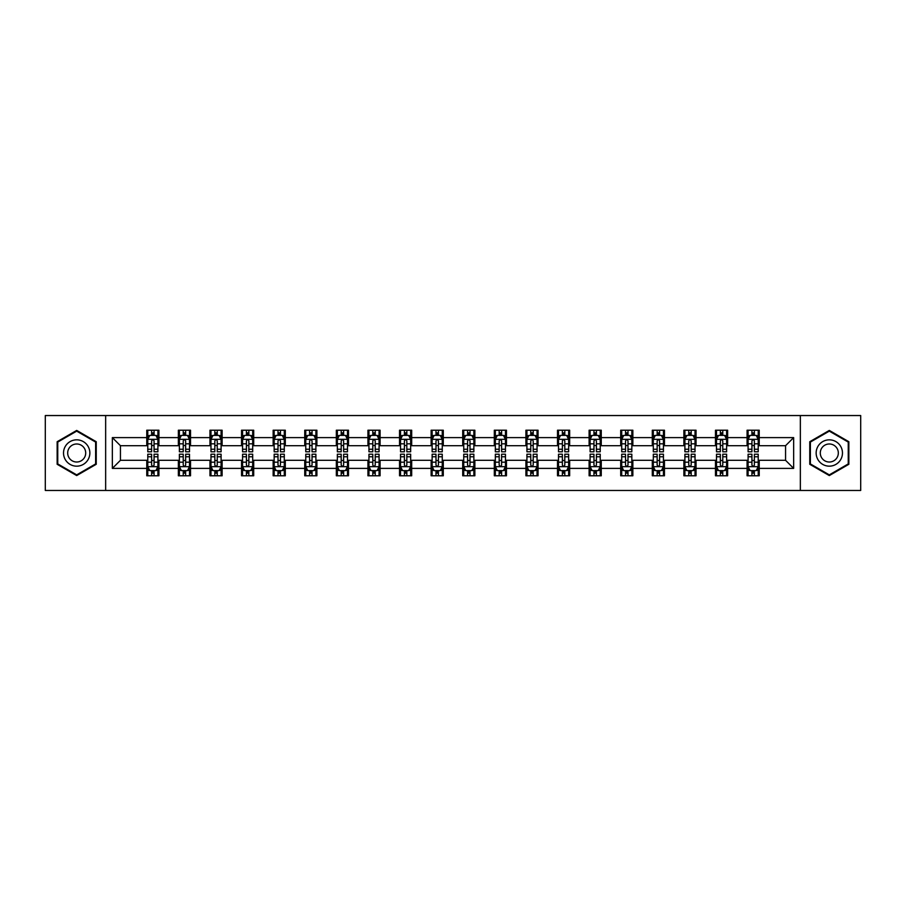 <?xml version="1.0" encoding="UTF-8"?>
<svg xmlns="http://www.w3.org/2000/svg" width="906" height="906" viewBox="0 0 906 906"><rect width="100%" height="100%" fill="white"/><g stroke="black" fill="none" stroke-linecap="round" stroke-linejoin="round"><path stroke-width="1.36" d="M800.349 490.463L860.7 490.463L860.7 415.537L800.349 415.537L800.349 490.463L105.651 490.463L105.651 415.537L45.3 415.537L45.3 490.463L105.651 490.463M800.349 415.537L105.651 415.537M759.228 437.609L759.228 430.214L747.076 430.214L747.076 437.609L727.631 437.609L727.631 430.214L715.48 430.214L715.48 437.609L696.046 437.609L696.046 430.214L683.883 430.214L683.883 437.609L664.449 437.609L664.449 430.214L652.297 430.214L652.297 437.609L632.852 437.609L632.852 430.214L620.701 430.214L620.701 437.609L601.256 437.609L601.256 430.214L589.104 430.214L589.104 437.609L569.659 437.609L569.659 430.214L557.507 430.214L557.507 437.609L538.062 437.609L538.062 430.214L525.91 430.214L525.91 437.609L506.465 437.609L506.465 430.214L494.314 430.214L494.314 437.609L474.869 437.609L474.869 430.214L462.717 430.214L462.717 437.609L443.283 437.609L443.283 430.214L431.131 430.214L431.131 437.609L411.686 437.609L411.686 430.214L399.535 430.214L399.535 437.609L380.09 437.609L380.09 430.214L367.938 430.214L367.938 437.609L348.493 437.609L348.493 430.214L336.341 430.214L336.341 437.609L316.896 437.609L316.896 430.214L304.744 430.214L304.744 437.609L285.299 437.609L285.299 430.214L273.148 430.214L273.148 437.609L253.703 437.609L253.703 430.214L241.551 430.214L241.551 437.609L222.117 437.609L222.117 430.214L209.954 430.214L209.954 437.609L190.52 437.609L190.52 430.214L178.369 430.214L178.369 437.609L158.924 437.609L158.924 430.214L146.772 430.214L146.772 437.609L112.344 437.609L112.344 468.391L120.441 460.293L146.772 460.293L146.772 475.786L158.924 475.786L158.924 460.293L178.369 460.293L178.369 475.786L190.52 475.786L190.52 460.293L209.954 460.293L209.954 475.786L222.117 475.786L222.117 460.293L241.551 460.293L241.551 475.786L253.703 475.786L253.703 460.293L273.148 460.293L273.148 475.786L285.299 475.786L285.299 460.293L304.744 460.293L304.744 475.786L316.896 475.786L316.896 460.293L336.341 460.293L336.341 475.786L348.493 475.786L348.493 460.293L367.938 460.293L367.938 475.786L380.09 475.786L380.09 460.293L399.535 460.293L399.535 475.786L411.686 475.786L411.686 460.293L431.131 460.293L431.131 475.786L443.283 475.786L443.283 460.293L462.717 460.293L462.717 475.786L474.869 475.786L474.869 460.293L494.314 460.293L494.314 475.786L506.465 475.786L506.465 460.293L525.91 460.293L525.91 475.786L538.062 475.786L538.062 460.293L557.507 460.293L557.507 475.786L569.659 475.786L569.659 460.293L589.104 460.293L589.104 475.786L601.256 475.786L601.256 460.293L620.701 460.293L620.701 475.786L632.852 475.786L632.852 460.293L652.297 460.293L652.297 475.786L664.449 475.786L664.449 460.293L683.883 460.293L683.883 475.786L696.046 475.786L696.046 460.293L715.48 460.293L715.48 475.786L727.631 475.786L727.631 460.293L747.076 460.293L747.076 475.786L759.228 475.786L759.228 460.293L785.559 460.293L785.559 445.707L759.228 445.707L759.228 437.609L793.656 437.609L793.656 468.391L759.228 468.391M747.076 468.391L727.631 468.391M715.48 468.391L696.046 468.391M683.883 468.391L664.449 468.391M652.297 468.391L632.852 468.391M620.701 468.391L601.256 468.391M589.104 468.391L569.659 468.391M557.507 468.391L538.062 468.391M525.91 468.391L506.465 468.391M494.314 468.391L474.869 468.391M462.717 468.391L443.283 468.391M431.131 468.391L411.686 468.391M399.535 468.391L380.09 468.391M367.938 468.391L348.493 468.391M336.341 468.391L316.896 468.391M304.744 468.391L285.299 468.391M273.148 468.391L253.703 468.391M241.551 468.391L222.117 468.391M209.954 468.391L190.52 468.391M178.369 468.391L158.924 468.391M146.772 468.391L112.344 468.391M747.076 437.609L747.076 445.707L727.631 445.707L727.631 437.609M715.48 437.609L715.48 445.707L696.046 445.707L696.046 437.609M683.883 437.609L683.883 445.707L664.449 445.707L664.449 437.609M652.297 437.609L652.297 445.707L632.852 445.707L632.852 437.609M620.701 437.609L620.701 445.707L601.256 445.707L601.256 437.609M589.104 437.609L589.104 445.707L569.659 445.707L569.659 437.609M557.507 437.609L557.507 445.707L538.062 445.707L538.062 437.609M525.91 437.609L525.91 445.707L506.465 445.707L506.465 437.609M494.314 437.609L494.314 445.707L474.869 445.707L474.869 437.609M462.717 437.609L462.717 445.707L443.283 445.707L443.283 437.609M431.131 437.609L431.131 445.707L411.686 445.707L411.686 437.609M399.535 437.609L399.535 445.707L380.09 445.707L380.09 437.609M367.938 437.609L367.938 445.707L348.493 445.707L348.493 437.609M336.341 437.609L336.341 445.707L316.896 445.707L316.896 437.609M304.744 437.609L304.744 445.707L285.299 445.707L285.299 437.609M273.148 437.609L273.148 445.707L253.703 445.707L253.703 437.609M241.551 437.609L241.551 445.707L222.117 445.707L222.117 437.609M209.954 437.609L209.954 445.707L190.52 445.707L190.52 437.609M178.369 437.609L178.369 445.707L158.924 445.707L158.924 437.609M146.772 437.609L146.772 445.707L120.441 445.707L112.344 437.609M120.441 445.707L120.441 460.293M793.656 468.391L785.559 460.293M785.559 445.707L793.656 437.609M146.772 435.276L147.78 435.276M151.63 435.276L154.065 435.276M157.904 435.276L158.924 435.276M146.772 445.503L147.78 445.503M151.63 445.503L154.065 445.503M157.904 445.503L158.924 445.503M146.772 460.497L147.78 460.497M151.63 460.497L154.065 460.497M157.904 460.497L158.924 460.497M146.772 470.724L147.78 470.724M151.63 470.724L154.065 470.724M157.904 470.724L158.924 470.724M178.369 460.497L179.377 460.497M183.227 460.497L185.651 460.497M189.501 460.497L190.52 460.497M178.369 470.724L179.377 470.724M183.227 470.724L185.651 470.724M189.501 470.724L190.52 470.724M178.369 435.276L179.377 435.276M183.227 435.276L185.651 435.276M189.501 435.276L190.52 435.276M178.369 445.503L179.377 445.503M183.227 445.503L185.651 445.503M189.501 445.503L190.52 445.503M209.954 460.497L210.973 460.497M214.824 460.497L217.247 460.497M221.098 460.497L222.117 460.497M209.954 470.724L210.973 470.724M214.824 470.724L217.247 470.724M221.098 470.724L222.117 470.724M209.954 435.276L210.973 435.276M214.824 435.276L217.247 435.276M221.098 435.276L222.117 435.276M209.954 445.503L210.973 445.503M214.824 445.503L217.247 445.503M221.098 445.503L222.117 445.503M241.551 460.497L242.57 460.497M246.421 460.497L248.844 460.497M252.695 460.497L253.703 460.497M241.551 470.724L242.57 470.724M246.421 470.724L248.844 470.724M252.695 470.724L253.703 470.724M241.551 435.276L242.57 435.276M246.421 435.276L248.844 435.276M252.695 435.276L253.703 435.276M241.551 445.503L242.57 445.503M246.421 445.503L248.844 445.503M252.695 445.503L253.703 445.503M273.148 460.497L274.167 460.497M278.006 460.497L280.441 460.497M284.291 460.497L285.299 460.497M273.148 470.724L274.167 470.724M278.006 470.724L280.441 470.724M284.291 470.724L285.299 470.724M273.148 435.276L274.167 435.276M278.006 435.276L280.441 435.276M284.291 435.276L285.299 435.276M273.148 445.503L274.167 445.503M278.006 445.503L280.441 445.503M284.291 445.503L285.299 445.503M304.744 460.497L305.764 460.497M309.603 460.497L312.038 460.497M315.888 460.497L316.896 460.497M304.744 470.724L305.764 470.724M309.603 470.724L312.038 470.724M315.888 470.724L316.896 470.724M304.744 435.276L305.764 435.276M309.603 435.276L312.038 435.276M315.888 435.276L316.896 435.276M304.744 445.503L305.764 445.503M309.603 445.503L312.038 445.503M315.888 445.503L316.896 445.503M336.341 460.497L337.349 460.497M341.2 460.497L343.634 460.497M347.485 460.497L348.493 460.497M336.341 470.724L337.349 470.724M341.2 470.724L343.634 470.724M347.485 470.724L348.493 470.724M336.341 435.276L337.349 435.276M341.2 435.276L343.634 435.276M347.485 435.276L348.493 435.276M336.341 445.503L337.349 445.503M341.2 445.503L343.634 445.503M347.485 445.503L348.493 445.503M367.938 460.497L368.946 460.497M372.796 460.497L375.231 460.497M379.07 460.497L380.09 460.497M367.938 470.724L368.946 470.724M372.796 470.724L375.231 470.724M379.07 470.724L380.09 470.724M367.938 435.276L368.946 435.276M372.796 435.276L375.231 435.276M379.07 435.276L380.09 435.276M367.938 445.503L368.946 445.503M372.796 445.503L375.231 445.503M379.07 445.503L380.09 445.503M399.535 460.497L400.543 460.497M404.393 460.497L406.828 460.497M410.667 460.497L411.686 460.497M399.535 470.724L400.543 470.724M404.393 470.724L406.828 470.724M410.667 470.724L411.686 470.724M399.535 435.276L400.543 435.276M404.393 435.276L406.828 435.276M410.667 435.276L411.686 435.276M399.535 445.503L400.543 445.503M404.393 445.503L406.828 445.503M410.667 445.503L411.686 445.503M431.131 460.497L432.139 460.497M435.99 460.497L438.413 460.497M442.264 460.497L443.283 460.497M431.131 470.724L432.139 470.724M435.99 470.724L438.413 470.724M442.264 470.724L443.283 470.724M431.131 435.276L432.139 435.276M435.99 435.276L438.413 435.276M442.264 435.276L443.283 435.276M431.131 445.503L432.139 445.503M435.99 445.503L438.413 445.503M442.264 445.503L443.283 445.503M462.717 460.497L463.736 460.497M467.587 460.497L470.01 460.497M473.861 460.497L474.869 460.497M462.717 470.724L463.736 470.724M467.587 470.724L470.01 470.724M473.861 470.724L474.869 470.724M462.717 435.276L463.736 435.276M467.587 435.276L470.01 435.276M473.861 435.276L474.869 435.276M462.717 445.503L463.736 445.503M467.587 445.503L470.01 445.503M473.861 445.503L474.869 445.503M494.314 460.497L495.333 460.497M499.172 460.497L501.607 460.497M505.457 460.497L506.465 460.497M494.314 470.724L495.333 470.724M499.172 470.724L501.607 470.724M505.457 470.724L506.465 470.724M494.314 435.276L495.333 435.276M499.172 435.276L501.607 435.276M505.457 435.276L506.465 435.276M494.314 445.503L495.333 445.503M499.172 445.503L501.607 445.503M505.457 445.503L506.465 445.503M525.91 460.497L526.93 460.497M530.769 460.497L533.204 460.497M537.054 460.497L538.062 460.497M525.91 470.724L526.93 470.724M530.769 470.724L533.204 470.724M537.054 470.724L538.062 470.724M525.91 435.276L526.93 435.276M530.769 435.276L533.204 435.276M537.054 435.276L538.062 435.276M525.91 445.503L526.93 445.503M530.769 445.503L533.204 445.503M537.054 445.503L538.062 445.503M557.507 460.497L558.515 460.497M562.366 460.497L564.8 460.497M568.651 460.497L569.659 460.497M557.507 470.724L558.515 470.724M562.366 470.724L564.8 470.724M568.651 470.724L569.659 470.724M557.507 435.276L558.515 435.276M562.366 435.276L564.8 435.276M568.651 435.276L569.659 435.276M557.507 445.503L558.515 445.503M562.366 445.503L564.8 445.503M568.651 445.503L569.659 445.503M589.104 460.497L590.112 460.497M593.962 460.497L596.397 460.497M600.236 460.497L601.256 460.497M589.104 470.724L590.112 470.724M593.962 470.724L596.397 470.724M600.236 470.724L601.256 470.724M589.104 435.276L590.112 435.276M593.962 435.276L596.397 435.276M600.236 435.276L601.256 435.276M589.104 445.503L590.112 445.503M593.962 445.503L596.397 445.503M600.236 445.503L601.256 445.503M620.701 460.497L621.709 460.497M625.559 460.497L627.994 460.497M631.833 460.497L632.852 460.497M620.701 470.724L621.709 470.724M625.559 470.724L627.994 470.724M631.833 470.724L632.852 470.724M620.701 435.276L621.709 435.276M625.559 435.276L627.994 435.276M631.833 435.276L632.852 435.276M620.701 445.503L621.709 445.503M625.559 445.503L627.994 445.503M631.833 445.503L632.852 445.503M652.297 460.497L653.305 460.497M657.156 460.497L659.579 460.497M663.43 460.497L664.449 460.497M652.297 470.724L653.305 470.724M657.156 470.724L659.579 470.724M663.43 470.724L664.449 470.724M652.297 435.276L653.305 435.276M657.156 435.276L659.579 435.276M663.43 435.276L664.449 435.276M652.297 445.503L653.305 445.503M657.156 445.503L659.579 445.503M663.43 445.503L664.449 445.503M683.883 460.497L684.902 460.497M688.753 460.497L691.176 460.497M695.027 460.497L696.046 460.497M683.883 470.724L684.902 470.724M688.753 470.724L691.176 470.724M695.027 470.724L696.046 470.724M683.883 435.276L684.902 435.276M688.753 435.276L691.176 435.276M695.027 435.276L696.046 435.276M683.883 445.503L684.902 445.503M688.753 445.503L691.176 445.503M695.027 445.503L696.046 445.503M715.48 460.497L716.499 460.497M720.349 460.497L722.773 460.497M726.623 460.497L727.631 460.497M715.48 470.724L716.499 470.724M720.349 470.724L722.773 470.724M726.623 470.724L727.631 470.724M715.48 435.276L716.499 435.276M720.349 435.276L722.773 435.276M726.623 435.276L727.631 435.276M715.48 445.503L716.499 445.503M720.349 445.503L722.773 445.503M726.623 445.503L727.631 445.503M747.076 460.497L748.096 460.497M751.935 460.497L754.37 460.497M758.22 460.497L759.228 460.497M747.076 470.724L748.096 470.724M751.935 470.724L754.37 470.724M758.22 470.724L759.228 470.724M747.076 435.276L748.096 435.276M751.935 435.276L754.37 435.276M758.22 435.276L759.228 435.276M747.076 445.503L748.096 445.503M751.935 445.503L754.37 445.503M758.22 445.503L759.228 445.503M76.693 475.571L96.24 464.28L96.24 441.72L76.693 430.429L57.146 441.72L57.146 464.28L76.693 475.571M848.854 441.72L829.307 430.429L809.76 441.72L809.76 464.28L829.307 475.571L848.854 464.28L848.854 441.72M154.065 432.853L151.63 432.853M157.904 449.24L154.065 449.24L154.065 451.788L157.904 451.788L157.904 439.433L155.889 435.378L149.807 435.378L147.78 439.433L147.78 451.788L151.63 451.788L151.63 449.24L147.78 449.24M147.78 439.433L147.78 430.214M157.904 439.433L157.904 430.214M151.63 435.378L151.63 430.214M154.065 430.214L154.065 435.378M154.065 449.24L154.065 440.95C153.25 439.387 152.446 439.387 151.63 440.95L151.63 449.24M151.63 473.147L154.065 473.147M147.78 456.76L151.63 456.76L151.63 454.212L147.78 454.212L147.78 466.567L149.807 470.622L155.889 470.622L157.904 466.567L157.904 454.212L154.065 454.212L154.065 456.76L157.904 456.76M157.904 466.567L157.904 475.786M147.78 466.567L147.78 475.786M154.065 470.622L154.065 475.786M151.63 475.786L151.63 470.622M151.63 456.76L151.63 465.05C152.435 466.613 153.25 466.613 154.065 465.05L154.065 456.76M88.097 459.58A13.16 13.16 0 0 0 83.273 441.596A13.16 13.16 0 0 0 65.289 446.42A13.16 13.16 0 0 0 70.113 464.404A13.16 13.16 0 0 0 88.097 459.58M84.496 457.507A9.015 9.015 0 0 0 81.2 445.197A9.015 9.015 0 0 0 68.89 448.493A9.015 9.015 0 0 0 72.186 460.803A9.015 9.015 0 0 0 84.496 457.507M57.758 463.929L57.758 442.071L76.693 431.131L95.628 442.071L95.628 463.929L76.693 474.869L57.758 463.929M829.307 439.84A13.16 13.16 0 0 0 816.147 453A13.16 13.16 0 0 0 829.307 466.16A13.16 13.16 0 0 0 842.467 453A13.16 13.16 0 0 0 829.307 439.84M829.307 443.985A9.015 9.015 0 0 0 820.292 453A9.015 9.015 0 0 0 829.307 462.015A9.015 9.015 0 0 0 838.322 453A9.015 9.015 0 0 0 829.307 443.985M848.243 463.929L829.307 474.869L810.372 463.929L810.372 442.071L829.307 431.131L848.243 442.071L848.243 463.929M185.651 432.853L183.227 432.853M189.501 449.24L185.651 449.24L185.651 451.788L189.501 451.788L189.501 439.433L187.474 435.378L181.404 435.378L179.377 439.433L179.377 451.788L183.227 451.788L183.227 449.24L179.377 449.24M179.377 439.433L179.377 430.214M189.501 439.433L189.501 430.214M183.227 435.378L183.227 430.214M185.651 430.214L185.651 435.378M185.651 449.24L185.651 440.95C184.847 439.387 184.031 439.387 183.227 440.95L183.227 449.24M217.247 432.853L214.824 432.853M221.098 449.24L217.247 449.24L217.247 451.788L221.098 451.788L221.098 439.433L219.071 435.378L213.001 435.378L210.973 439.433L210.973 451.788L214.824 451.788L214.824 449.24L210.973 449.24M210.973 439.433L210.973 430.214M221.098 439.433L221.098 430.214M214.824 435.378L214.824 430.214M217.247 430.214L217.247 435.378M217.247 449.24L217.247 440.95C216.443 439.387 215.628 439.387 214.824 440.95L214.824 449.24M183.227 473.147L185.651 473.147M179.377 456.76L183.227 456.76L183.227 454.212L179.377 454.212L179.377 466.567L181.404 470.622L187.474 470.622L189.501 466.567L189.501 454.212L185.651 454.212L185.651 456.76L189.501 456.76M189.501 466.567L189.501 475.786M179.377 466.567L179.377 475.786M185.651 470.622L185.651 475.786M183.227 475.786L183.227 470.622M183.227 456.76L183.227 465.05C184.031 466.613 184.847 466.613 185.651 465.05L185.651 456.76M214.824 473.147L217.247 473.147M210.973 456.76L214.824 456.76L214.824 454.212L210.973 454.212L210.973 466.567L213.001 470.622L219.071 470.622L221.098 466.567L221.098 454.212L217.247 454.212L217.247 456.76L221.098 456.76M221.098 466.567L221.098 475.786M210.973 466.567L210.973 475.786M217.247 470.622L217.247 475.786M214.824 475.786L214.824 470.622M214.824 456.76L214.824 465.05C215.628 466.613 216.443 466.613 217.247 465.05L217.247 456.76M248.844 432.853L246.421 432.853M252.695 449.24L248.844 449.24L248.844 451.788L252.695 451.788L252.695 439.433L250.668 435.378L244.597 435.378L242.57 439.433L242.57 451.788L246.421 451.788L246.421 449.24L242.57 449.24M242.57 439.433L242.57 430.214M252.695 439.433L252.695 430.214M246.421 435.378L246.421 430.214M248.844 430.214L248.844 435.378M248.844 449.24L248.844 440.95C248.04 439.387 247.225 439.387 246.421 440.95L246.421 449.24M280.441 432.853L278.006 432.853M284.291 449.24L280.441 449.24L280.441 451.788L284.291 451.788L284.291 439.433L282.264 435.378L276.183 435.378L274.167 439.433L274.167 451.788L278.006 451.788L278.006 449.24L274.167 449.24M274.167 439.433L274.167 430.214M284.291 439.433L284.291 430.214M278.006 435.378L278.006 430.214M280.441 430.214L280.441 435.378M280.441 449.24L280.441 440.95C279.637 439.387 278.822 439.387 278.006 440.95L278.006 449.24M312.038 432.853L309.603 432.853M315.888 449.24L312.038 449.24L312.038 451.788L315.888 451.788L315.888 439.433L313.861 435.378L307.78 435.378L305.764 439.433L305.764 451.788L309.603 451.788L309.603 449.24L305.764 449.24M305.764 439.433L305.764 430.214M315.888 439.433L315.888 430.214M309.603 435.378L309.603 430.214M312.038 430.214L312.038 435.378M312.038 449.24L312.038 440.95C311.222 439.387 310.418 439.387 309.603 440.95L309.603 449.24M246.421 473.147L248.844 473.147M242.57 456.76L246.421 456.76L246.421 454.212L242.57 454.212L242.57 466.567L244.597 470.622L250.668 470.622L252.695 466.567L252.695 454.212L248.844 454.212L248.844 456.76L252.695 456.76M252.695 466.567L252.695 475.786M242.57 466.567L242.57 475.786M248.844 470.622L248.844 475.786M246.421 475.786L246.421 470.622M246.421 456.76L246.421 465.05C247.225 466.613 248.04 466.613 248.844 465.05L248.844 456.76M278.006 473.147L280.441 473.147M274.167 456.76L278.006 456.76L278.006 454.212L274.167 454.212L274.167 466.567L276.183 470.622L282.264 470.622L284.291 466.567L284.291 454.212L280.441 454.212L280.441 456.76L284.291 456.76M284.291 466.567L284.291 475.786M274.167 466.567L274.167 475.786M280.441 470.622L280.441 475.786M278.006 475.786L278.006 470.622M278.006 456.76L278.006 465.05C278.822 466.613 279.626 466.613 280.441 465.05L280.441 456.76M309.603 473.147L312.038 473.147M305.764 456.76L309.603 456.76L309.603 454.212L305.764 454.212L305.764 466.567L307.78 470.622L313.861 470.622L315.888 466.567L315.888 454.212L312.038 454.212L312.038 456.76L315.888 456.76M315.888 466.567L315.888 475.786M305.764 466.567L305.764 475.786M312.038 470.622L312.038 475.786M309.603 475.786L309.603 470.622M309.603 456.76L309.603 465.05C310.418 466.613 311.222 466.613 312.038 465.05L312.038 456.76M343.634 432.853L341.2 432.853M347.485 449.24L343.634 449.24L343.634 451.788L347.485 451.788L347.485 439.433L345.458 435.378L339.376 435.378L337.349 439.433L337.349 451.788L341.2 451.788L341.2 449.24L337.349 449.24M337.349 439.433L337.349 430.214M347.485 439.433L347.485 430.214M341.2 435.378L341.2 430.214M343.634 430.214L343.634 435.378M343.634 449.24L343.634 440.95C342.819 439.387 342.015 439.387 341.2 440.95L341.2 449.24M341.2 473.147L343.634 473.147M337.349 456.76L341.2 456.76L341.2 454.212L337.349 454.212L337.349 466.567L339.376 470.622L345.458 470.622L347.485 466.567L347.485 454.212L343.634 454.212L343.634 456.76L347.485 456.76M347.485 466.567L347.485 475.786M337.349 466.567L337.349 475.786M343.634 470.622L343.634 475.786M341.2 475.786L341.2 470.622M341.2 456.76L341.2 465.05C342.015 466.613 342.819 466.613 343.634 465.05L343.634 456.76M375.231 432.853L372.796 432.853M379.07 449.24L375.231 449.24L375.231 451.788L379.07 451.788L379.07 439.433L377.055 435.378L370.973 435.378L368.946 439.433L368.946 451.788L372.796 451.788L372.796 449.24L368.946 449.24M368.946 439.433L368.946 430.214M379.07 439.433L379.07 430.214M372.796 435.378L372.796 430.214M375.231 430.214L375.231 435.378M375.231 449.24L375.231 440.95C374.416 439.387 373.612 439.387 372.796 440.95L372.796 449.24M372.796 473.147L375.231 473.147M368.946 456.76L372.796 456.76L372.796 454.212L368.946 454.212L368.946 466.567L370.973 470.622L377.055 470.622L379.07 466.567L379.07 454.212L375.231 454.212L375.231 456.76L379.07 456.76M379.07 466.567L379.07 475.786M368.946 466.567L368.946 475.786M375.231 470.622L375.231 475.786M372.796 475.786L372.796 470.622M372.796 456.76L372.796 465.05C373.6 466.613 374.416 466.613 375.231 465.05L375.231 456.76M406.828 432.853L404.393 432.853M410.667 449.24L406.828 449.24L406.828 451.788L410.667 451.788L410.667 439.433L408.64 435.378L402.57 435.378L400.543 439.433L400.543 451.788L404.393 451.788L404.393 449.24L400.543 449.24M400.543 439.433L400.543 430.214M410.667 439.433L410.667 430.214M404.393 435.378L404.393 430.214M406.828 430.214L406.828 435.378M406.828 449.24L406.828 440.95C406.013 439.387 405.209 439.387 404.393 440.95L404.393 449.24M404.393 473.147L406.828 473.147M400.543 456.76L404.393 456.76L404.393 454.212L400.543 454.212L400.543 466.567L402.57 470.622L408.64 470.622L410.667 466.567L410.667 454.212L406.828 454.212L406.828 456.76L410.667 456.76M410.667 466.567L410.667 475.786M400.543 466.567L400.543 475.786M406.828 470.622L406.828 475.786M404.393 475.786L404.393 470.622M404.393 456.76L404.393 465.05C405.197 466.613 406.013 466.613 406.828 465.05L406.828 456.76M438.413 432.853L435.99 432.853M442.264 449.24L438.413 449.24L438.413 451.788L442.264 451.788L442.264 439.433L440.237 435.378L434.167 435.378L432.139 439.433L432.139 451.788L435.99 451.788L435.99 449.24L432.139 449.24M432.139 439.433L432.139 430.214M442.264 439.433L442.264 430.214M435.99 435.378L435.99 430.214M438.413 430.214L438.413 435.378M438.413 449.24L438.413 440.95C437.609 439.387 436.794 439.387 435.99 440.95L435.99 449.24M435.99 473.147L438.413 473.147M432.139 456.76L435.99 456.76L435.99 454.212L432.139 454.212L432.139 466.567L434.167 470.622L440.237 470.622L442.264 466.567L442.264 454.212L438.413 454.212L438.413 456.76L442.264 456.76M442.264 466.567L442.264 475.786M432.139 466.567L432.139 475.786M438.413 470.622L438.413 475.786M435.99 475.786L435.99 470.622M435.99 456.76L435.99 465.05C436.794 466.613 437.609 466.613 438.413 465.05L438.413 456.76M470.01 432.853L467.587 432.853M473.861 449.24L470.01 449.24L470.01 451.788L473.861 451.788L473.861 439.433L471.833 435.378L465.763 435.378L463.736 439.433L463.736 451.788L467.587 451.788L467.587 449.24L463.736 449.24M463.736 439.433L463.736 430.214M473.861 439.433L473.861 430.214M467.587 435.378L467.587 430.214M470.01 430.214L470.01 435.378M470.01 449.24L470.01 440.95C469.206 439.387 468.391 439.387 467.587 440.95L467.587 449.24M467.587 473.147L470.01 473.147M463.736 456.76L467.587 456.76L467.587 454.212L463.736 454.212L463.736 466.567L465.763 470.622L471.833 470.622L473.861 466.567L473.861 454.212L470.01 454.212L470.01 456.76L473.861 456.76M473.861 466.567L473.861 475.786M463.736 466.567L463.736 475.786M470.01 470.622L470.01 475.786M467.587 475.786L467.587 470.622M467.587 456.76L467.587 465.05C468.391 466.613 469.206 466.613 470.01 465.05L470.01 456.76M501.607 432.853L499.172 432.853M505.457 449.24L501.607 449.24L501.607 451.788L505.457 451.788L505.457 439.433L503.43 435.378L497.36 435.378L495.333 439.433L495.333 451.788L499.172 451.788L499.172 449.24L495.333 449.24M495.333 439.433L495.333 430.214M505.457 439.433L505.457 430.214M499.172 435.378L499.172 430.214M501.607 430.214L501.607 435.378M501.607 449.24L501.607 440.95C500.803 439.387 499.987 439.387 499.172 440.95L499.172 449.24M499.172 473.147L501.607 473.147M495.333 456.76L499.172 456.76L499.172 454.212L495.333 454.212L495.333 466.567L497.36 470.622L503.43 470.622L505.457 466.567L505.457 454.212L501.607 454.212L501.607 456.76L505.457 456.76M505.457 466.567L505.457 475.786M495.333 466.567L495.333 475.786M501.607 470.622L501.607 475.786M499.172 475.786L499.172 470.622M499.172 456.76L499.172 465.05C499.987 466.613 500.792 466.613 501.607 465.05L501.607 456.76M533.204 432.853L530.769 432.853M537.054 449.24L533.204 449.24L533.204 451.788L537.054 451.788L537.054 439.433L535.027 435.378L528.945 435.378L526.93 439.433L526.93 451.788L530.769 451.788L530.769 449.24L526.93 449.24M526.93 439.433L526.93 430.214M537.054 439.433L537.054 430.214M530.769 435.378L530.769 430.214M533.204 430.214L533.204 435.378M533.204 449.24L533.204 440.95C532.4 439.387 531.584 439.387 530.769 440.95L530.769 449.24M530.769 473.147L533.204 473.147M526.93 456.76L530.769 456.76L530.769 454.212L526.93 454.212L526.93 466.567L528.945 470.622L535.027 470.622L537.054 466.567L537.054 454.212L533.204 454.212L533.204 456.76L537.054 456.76M537.054 466.567L537.054 475.786M526.93 466.567L526.93 475.786M533.204 470.622L533.204 475.786M530.769 475.786L530.769 470.622M530.769 456.76L530.769 465.05C531.584 466.613 532.388 466.613 533.204 465.05L533.204 456.76M564.8 432.853L562.366 432.853M568.651 449.24L564.8 449.24L564.8 451.788L568.651 451.788L568.651 439.433L566.624 435.378L560.542 435.378L558.515 439.433L558.515 451.788L562.366 451.788L562.366 449.24L558.515 449.24M558.515 439.433L558.515 430.214M568.651 439.433L568.651 430.214M562.366 435.378L562.366 430.214M564.8 430.214L564.8 435.378M564.8 449.24L564.8 440.95C563.985 439.387 563.181 439.387 562.366 440.95L562.366 449.24M562.366 473.147L564.8 473.147M558.515 456.76L562.366 456.76L562.366 454.212L558.515 454.212L558.515 466.567L560.542 470.622L566.624 470.622L568.651 466.567L568.651 454.212L564.8 454.212L564.8 456.76L568.651 456.76M568.651 466.567L568.651 475.786M558.515 466.567L558.515 475.786M564.8 470.622L564.8 475.786M562.366 475.786L562.366 470.622M562.366 456.76L562.366 465.05C563.181 466.613 563.985 466.613 564.8 465.05L564.8 456.76M596.397 432.853L593.962 432.853M600.236 449.24L596.397 449.24L596.397 451.788L600.236 451.788L600.236 439.433L598.22 435.378L592.139 435.378L590.112 439.433L590.112 451.788L593.962 451.788L593.962 449.24L590.112 449.24M590.112 439.433L590.112 430.214M600.236 439.433L600.236 430.214M593.962 435.378L593.962 430.214M596.397 430.214L596.397 435.378M596.397 449.24L596.397 440.95C595.582 439.387 594.778 439.387 593.962 440.95L593.962 449.24M593.962 473.147L596.397 473.147M590.112 456.76L593.962 456.76L593.962 454.212L590.112 454.212L590.112 466.567L592.139 470.622L598.22 470.622L600.236 466.567L600.236 454.212L596.397 454.212L596.397 456.76L600.236 456.76M600.236 466.567L600.236 475.786M590.112 466.567L590.112 475.786M596.397 470.622L596.397 475.786M593.962 475.786L593.962 470.622M593.962 456.76L593.962 465.05C594.778 466.613 595.582 466.613 596.397 465.05L596.397 456.76M627.994 432.853L625.559 432.853M631.833 449.24L627.994 449.24L627.994 451.788L631.833 451.788L631.833 439.433L629.817 435.378L623.736 435.378L621.709 439.433L621.709 451.788L625.559 451.788L625.559 449.24L621.709 449.24M621.709 439.433L621.709 430.214M631.833 439.433L631.833 430.214M625.559 435.378L625.559 430.214M627.994 430.214L627.994 435.378M627.994 449.24L627.994 440.95C627.178 439.387 626.374 439.387 625.559 440.95L625.559 449.24M625.559 473.147L627.994 473.147M621.709 456.76L625.559 456.76L625.559 454.212L621.709 454.212L621.709 466.567L623.736 470.622L629.817 470.622L631.833 466.567L631.833 454.212L627.994 454.212L627.994 456.76L631.833 456.76M631.833 466.567L631.833 475.786M621.709 466.567L621.709 475.786M627.994 470.622L627.994 475.786M625.559 475.786L625.559 470.622M625.559 456.76L625.559 465.05C626.363 466.613 627.178 466.613 627.994 465.05L627.994 456.76M659.579 432.853L657.156 432.853M663.43 449.24L659.579 449.24L659.579 451.788L663.43 451.788L663.43 439.433L661.403 435.378L655.332 435.378L653.305 439.433L653.305 451.788L657.156 451.788L657.156 449.24L653.305 449.24M653.305 439.433L653.305 430.214M663.43 439.433L663.43 430.214M657.156 435.378L657.156 430.214M659.579 430.214L659.579 435.378M659.579 449.24L659.579 440.95C658.775 439.387 657.96 439.387 657.156 440.95L657.156 449.24M657.156 473.147L659.579 473.147M653.305 456.76L657.156 456.76L657.156 454.212L653.305 454.212L653.305 466.567L655.332 470.622L661.403 470.622L663.43 466.567L663.43 454.212L659.579 454.212L659.579 456.76L663.43 456.76M663.43 466.567L663.43 475.786M653.305 466.567L653.305 475.786M659.579 470.622L659.579 475.786M657.156 475.786L657.156 470.622M657.156 456.76L657.156 465.05C657.96 466.613 658.775 466.613 659.579 465.05L659.579 456.76M691.176 432.853L688.753 432.853M695.027 449.24L691.176 449.24L691.176 451.788L695.027 451.788L695.027 439.433L692.999 435.378L686.929 435.378L684.902 439.433L684.902 451.788L688.753 451.788L688.753 449.24L684.902 449.24M684.902 439.433L684.902 430.214M695.027 439.433L695.027 430.214M688.753 435.378L688.753 430.214M691.176 430.214L691.176 435.378M691.176 449.24L691.176 440.95C690.372 439.387 689.557 439.387 688.753 440.95L688.753 449.24M688.753 473.147L691.176 473.147M684.902 456.76L688.753 456.76L688.753 454.212L684.902 454.212L684.902 466.567L686.929 470.622L692.999 470.622L695.027 466.567L695.027 454.212L691.176 454.212L691.176 456.76L695.027 456.76M695.027 466.567L695.027 475.786M684.902 466.567L684.902 475.786M691.176 470.622L691.176 475.786M688.753 475.786L688.753 470.622M688.753 456.76L688.753 465.05C689.557 466.613 690.372 466.613 691.176 465.05L691.176 456.76M722.773 432.853L720.349 432.853M726.623 449.24L722.773 449.24L722.773 451.788L726.623 451.788L726.623 439.433L724.596 435.378L718.526 435.378L716.499 439.433L716.499 451.788L720.349 451.788L720.349 449.24L716.499 449.24M716.499 439.433L716.499 430.214M726.623 439.433L726.623 430.214M720.349 435.378L720.349 430.214M722.773 430.214L722.773 435.378M722.773 449.24L722.773 440.95C721.969 439.387 721.153 439.387 720.349 440.95L720.349 449.24M720.349 473.147L722.773 473.147M716.499 456.76L720.349 456.76L720.349 454.212L716.499 454.212L716.499 466.567L718.526 470.622L724.596 470.622L726.623 466.567L726.623 454.212L722.773 454.212L722.773 456.76L726.623 456.76M726.623 466.567L726.623 475.786M716.499 466.567L716.499 475.786M722.773 470.622L722.773 475.786M720.349 475.786L720.349 470.622M720.349 456.76L720.349 465.05C721.153 466.613 721.969 466.613 722.773 465.05L722.773 456.76M754.37 432.853L751.935 432.853M758.22 449.24L754.37 449.24L754.37 451.788L758.22 451.788L758.22 439.433L756.193 435.378L750.111 435.378L748.096 439.433L748.096 451.788L751.935 451.788L751.935 449.24L748.096 449.24M748.096 439.433L748.096 430.214M758.22 439.433L758.22 430.214M751.935 435.378L751.935 430.214M754.37 430.214L754.37 435.378M754.37 449.24L754.37 440.95C753.566 439.387 752.75 439.387 751.935 440.95L751.935 449.24M751.935 473.147L754.37 473.147M748.096 456.76L751.935 456.76L751.935 454.212L748.096 454.212L748.096 466.567L750.111 470.622L756.193 470.622L758.22 466.567L758.22 454.212L754.37 454.212L754.37 456.76L758.22 456.76M758.22 466.567L758.22 475.786M748.096 466.567L748.096 475.786M754.37 470.622L754.37 475.786M751.935 475.786L751.935 470.622M751.935 456.76L751.935 465.05C752.75 466.613 753.554 466.613 754.37 465.05L754.37 456.76M157.859 439.331L147.837 439.331M147.78 435.627L149.683 435.627M156.002 435.627L157.904 435.627M151.63 443.815L147.78 443.815M157.904 443.815L154.065 443.815M154.065 434.133L151.63 434.133M147.837 466.669L157.859 466.669M157.904 470.373L156.002 470.373M149.683 470.373L147.78 470.373M154.065 462.185L157.904 462.185M147.78 462.185L151.63 462.185M151.63 471.867L154.065 471.867M189.456 439.331L179.433 439.331M179.377 435.627L181.279 435.627M187.599 435.627L189.501 435.627M183.227 443.815L179.377 443.815M189.501 443.815L185.651 443.815M185.651 434.133L183.227 434.133M221.053 439.331L211.019 439.331M210.973 435.627L212.876 435.627M219.195 435.627L221.098 435.627M214.824 443.815L210.973 443.815M221.098 443.815L217.247 443.815M217.247 434.133L214.824 434.133M179.433 466.669L189.456 466.669M189.501 470.373L187.599 470.373M181.279 470.373L179.377 470.373M185.651 462.185L189.501 462.185M179.377 462.185L183.227 462.185M183.227 471.867L185.651 471.867M211.019 466.669L221.053 466.669M221.098 470.373L219.195 470.373M212.876 470.373L210.973 470.373M217.247 462.185L221.098 462.185M210.973 462.185L214.824 462.185M214.824 471.867L217.247 471.867M252.638 439.331L242.615 439.331M242.57 435.627L244.473 435.627M250.792 435.627L252.695 435.627M246.421 443.815L242.57 443.815M252.695 443.815L248.844 443.815M248.844 434.133L246.421 434.133M284.235 439.331L274.212 439.331M274.167 435.627L276.07 435.627M282.389 435.627L284.291 435.627M278.006 443.815L274.167 443.815M284.291 443.815L280.441 443.815M280.441 434.133L278.006 434.133M315.832 439.331L305.809 439.331M305.764 435.627L307.666 435.627M313.986 435.627L315.888 435.627M309.603 443.815L305.764 443.815M315.888 443.815L312.038 443.815M312.038 434.133L309.603 434.133M242.615 466.669L252.638 466.669M252.695 470.373L250.792 470.373M244.473 470.373L242.57 470.373M248.844 462.185L252.695 462.185M242.57 462.185L246.421 462.185M246.421 471.867L248.844 471.867M274.212 466.669L284.235 466.669M284.291 470.373L282.389 470.373M276.07 470.373L274.167 470.373M280.441 462.185L284.291 462.185M274.167 462.185L278.006 462.185M278.006 471.867L280.441 471.867M305.809 466.669L315.832 466.669M315.888 470.373L313.986 470.373M307.666 470.373L305.764 470.373M312.038 462.185L315.888 462.185M305.764 462.185L309.603 462.185M309.603 471.867L312.038 471.867M347.428 439.331L337.406 439.331M337.349 435.627L339.252 435.627M345.571 435.627L347.485 435.627M341.2 443.815L337.349 443.815M347.485 443.815L343.634 443.815M343.634 434.133L341.2 434.133M337.406 466.669L347.428 466.669M347.485 470.373L345.571 470.373M339.252 470.373L337.349 470.373M343.634 462.185L347.485 462.185M337.349 462.185L341.2 462.185M341.2 471.867L343.634 471.867M379.025 439.331L369.002 439.331M368.946 435.627L370.848 435.627M377.168 435.627L379.07 435.627M372.796 443.815L368.946 443.815M379.07 443.815L375.231 443.815M375.231 434.133L372.796 434.133M369.002 466.669L379.025 466.669M379.07 470.373L377.168 470.373M370.848 470.373L368.946 470.373M375.231 462.185L379.07 462.185M368.946 462.185L372.796 462.185M372.796 471.867L375.231 471.867M410.622 439.331L400.599 439.331M400.543 435.627L402.445 435.627M408.765 435.627L410.667 435.627M404.393 443.815L400.543 443.815M410.667 443.815L406.828 443.815M406.828 434.133L404.393 434.133M400.599 466.669L410.622 466.669M410.667 470.373L408.765 470.373M402.445 470.373L400.543 470.373M406.828 462.185L410.667 462.185M400.543 462.185L404.393 462.185M404.393 471.867L406.828 471.867M442.219 439.331L432.185 439.331M432.139 435.627L434.042 435.627M440.361 435.627L442.264 435.627M435.99 443.815L432.139 443.815M442.264 443.815L438.413 443.815M438.413 434.133L435.99 434.133M432.185 466.669L442.219 466.669M442.264 470.373L440.361 470.373M434.042 470.373L432.139 470.373M438.413 462.185L442.264 462.185M432.139 462.185L435.99 462.185M435.99 471.867L438.413 471.867M473.815 439.331L463.781 439.331M463.736 435.627L465.639 435.627M471.958 435.627L473.861 435.627M467.587 443.815L463.736 443.815M473.861 443.815L470.01 443.815M470.01 434.133L467.587 434.133M463.781 466.669L473.815 466.669M473.861 470.373L471.958 470.373M465.639 470.373L463.736 470.373M470.01 462.185L473.861 462.185M463.736 462.185L467.587 462.185M467.587 471.867L470.01 471.867M505.401 439.331L495.378 439.331M495.333 435.627L497.235 435.627M503.555 435.627L505.457 435.627M499.172 443.815L495.333 443.815M505.457 443.815L501.607 443.815M501.607 434.133L499.172 434.133M495.378 466.669L505.401 466.669M505.457 470.373L503.555 470.373M497.235 470.373L495.333 470.373M501.607 462.185L505.457 462.185M495.333 462.185L499.172 462.185M499.172 471.867L501.607 471.867M536.998 439.331L526.975 439.331M526.93 435.627L528.832 435.627M535.152 435.627L537.054 435.627M530.769 443.815L526.93 443.815M537.054 443.815L533.204 443.815M533.204 434.133L530.769 434.133M526.975 466.669L536.998 466.669M537.054 470.373L535.152 470.373M528.832 470.373L526.93 470.373M533.204 462.185L537.054 462.185M526.93 462.185L530.769 462.185M530.769 471.867L533.204 471.867M568.594 439.331L558.572 439.331M558.515 435.627L560.429 435.627M566.748 435.627L568.651 435.627M562.366 443.815L558.515 443.815M568.651 443.815L564.8 443.815M564.8 434.133L562.366 434.133M558.572 466.669L568.594 466.669M568.651 470.373L566.748 470.373M560.429 470.373L558.515 470.373M564.8 462.185L568.651 462.185M558.515 462.185L562.366 462.185M562.366 471.867L564.8 471.867M600.191 439.331L590.168 439.331M590.112 435.627L592.014 435.627M598.334 435.627L600.236 435.627M593.962 443.815L590.112 443.815M600.236 443.815L596.397 443.815M596.397 434.133L593.962 434.133M590.168 466.669L600.191 466.669M600.236 470.373L598.334 470.373M592.014 470.373L590.112 470.373M596.397 462.185L600.236 462.185M590.112 462.185L593.962 462.185M593.962 471.867L596.397 471.867M631.788 439.331L621.765 439.331M621.709 435.627L623.611 435.627M629.93 435.627L631.833 435.627M625.559 443.815L621.709 443.815M631.833 443.815L627.994 443.815M627.994 434.133L625.559 434.133M621.765 466.669L631.788 466.669M631.833 470.373L629.93 470.373M623.611 470.373L621.709 470.373M627.994 462.185L631.833 462.185M621.709 462.185L625.559 462.185M625.559 471.867L627.994 471.867M663.385 439.331L653.362 439.331M653.305 435.627L655.208 435.627M661.527 435.627L663.43 435.627M657.156 443.815L653.305 443.815M663.43 443.815L659.579 443.815M659.579 434.133L657.156 434.133M653.362 466.669L663.385 466.669M663.43 470.373L661.527 470.373M655.208 470.373L653.305 470.373M659.579 462.185L663.43 462.185M653.305 462.185L657.156 462.185M657.156 471.867L659.579 471.867M694.981 439.331L684.947 439.331M684.902 435.627L686.805 435.627M693.124 435.627L695.027 435.627M688.753 443.815L684.902 443.815M695.027 443.815L691.176 443.815M691.176 434.133L688.753 434.133M684.947 466.669L694.981 466.669M695.027 470.373L693.124 470.373M686.805 470.373L684.902 470.373M691.176 462.185L695.027 462.185M684.902 462.185L688.753 462.185M688.753 471.867L691.176 471.867M726.567 439.331L716.544 439.331M716.499 435.627L718.401 435.627M724.721 435.627L726.623 435.627M720.349 443.815L716.499 443.815M726.623 443.815L722.773 443.815M722.773 434.133L720.349 434.133M716.544 466.669L726.567 466.669M726.623 470.373L724.721 470.373M718.401 470.373L716.499 470.373M722.773 462.185L726.623 462.185M716.499 462.185L720.349 462.185M720.349 471.867L722.773 471.867M758.163 439.331L748.141 439.331M748.096 435.627L749.998 435.627M756.317 435.627L758.22 435.627M751.935 443.815L748.096 443.815M758.22 443.815L754.37 443.815M754.37 434.133L751.935 434.133M748.141 466.669L758.163 466.669M758.22 470.373L756.317 470.373M749.998 470.373L748.096 470.373M754.37 462.185L758.22 462.185M748.096 462.185L751.935 462.185M751.935 471.867L754.37 471.867"/></g></svg>

